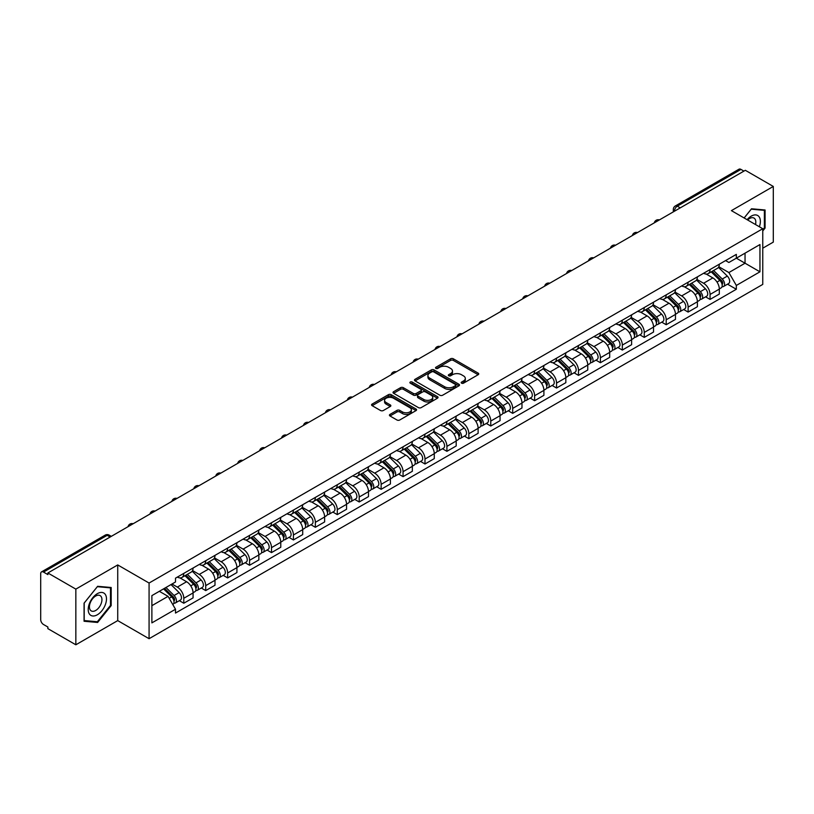 <?xml version="1.0" encoding="UTF-8"?>
<svg xmlns="http://www.w3.org/2000/svg" width="814" height="814" viewBox="0 0 814 814"><rect width="100%" height="100%" fill="white"/><g stroke="black" fill="none" stroke-linecap="round" stroke-linejoin="round"><path stroke-width="1.22" d="M461.579 383.18A1.363 0.783 0 0 0 463.512 383.18L478.164 374.715A1.954 1.129 0 0 0 478.744 373.921A1.954 1.129 0 0 0 478.164 373.127L453.337 358.791A1.954 1.129 0 0 0 450.569 358.791L435.917 367.246A1.363 0.783 0 0 0 435.51 367.806A1.363 0.783 0 0 0 435.917 368.366A1.363 0.783 0 0 0 437.851 368.366L439.743 367.267A6.247 3.602 0 0 1 448.575 367.267L450.641 368.467A6.247 3.602 0 0 1 452.472 371.011A6.247 3.602 0 0 1 450.641 373.565L448.748 374.654A1.363 0.783 0 0 0 448.341 375.213A1.363 0.783 0 0 0 448.748 375.773A1.363 0.783 0 0 0 450.681 375.773L452.574 374.674A6.247 3.602 0 0 1 461.406 374.674L463.471 375.875A6.247 3.602 0 0 1 465.303 378.418A6.247 3.602 0 0 1 463.471 380.972L461.579 382.071A1.363 0.783 0 0 0 461.182 382.621A1.363 0.783 0 0 0 461.579 383.18L461.579 382.071M390.008 414.387A1.954 1.129 0 0 0 389.438 415.181A1.954 1.129 0 0 0 390.008 415.985L396.978 420.004A1.954 1.129 0 0 0 399.735 420.004L416.015 410.602A1.954 1.129 0 0 0 416.585 409.808A1.954 1.129 0 0 0 416.015 409.015L391.178 394.668A1.954 1.129 0 0 0 388.42 394.668L372.14 404.07A1.954 1.129 0 0 0 371.571 404.863A1.954 1.129 0 0 0 372.14 405.667L380.555 410.521A1.954 1.129 0 0 0 383.313 410.521L390.282 406.501A1.954 1.129 0 0 0 390.852 405.708A1.954 1.129 0 0 0 390.282 404.904L386.111 402.503A5.22 3.012 0 0 1 384.574 400.366A5.22 3.012 0 0 1 387.8 397.588A5.22 3.012 0 0 1 393.488 398.239L409.839 407.672A5.22 3.012 0 0 1 411.365 409.808A5.22 3.012 0 0 1 408.15 412.586A5.22 3.012 0 0 1 402.462 411.935L399.735 410.368A1.954 1.129 0 0 0 396.978 410.368L390.008 414.387L390.008 415.985L396.978 411.986L396.978 410.368M149.074 583.038L117.725 564.936L75.844 589.122L47.873 572.975L745.329 170.299L773.3 186.447L731.41 210.633L762.759 228.724L149.074 583.038L149.074 638.705L762.759 284.401L762.759 228.724M439.886 395.228A1.954 1.129 0 0 0 442.643 395.228L458.923 385.826A1.954 1.129 0 0 0 459.493 385.032A1.954 1.129 0 0 0 458.923 384.239L434.086 369.902A1.954 1.129 0 0 0 431.328 369.902L415.048 379.304A1.954 1.129 0 0 0 414.479 380.097A1.954 1.129 0 0 0 415.048 380.891L439.886 395.228M410.836 383.475A1.363 0.783 0 0 1 412.22 383.669L412.22 382.051L437.464 396.622A1.954 1.129 0 0 1 438.034 397.425A1.954 1.129 0 0 1 437.464 398.219L421.184 407.621A1.954 1.129 0 0 1 418.427 407.621L393.589 393.274L393.589 391.687A1.954 1.129 0 0 0 393.02 392.48A1.954 1.129 0 0 0 393.589 393.274M393.589 391.687L400.559 387.668A1.954 1.129 0 0 1 403.317 387.668L413.39 393.477A1.954 1.129 0 0 0 416.147 393.477L420.777 390.812A1.954 1.129 0 0 0 421.347 390.008A1.954 1.129 0 0 0 420.777 389.214L410.287 383.16A1.363 0.783 0 0 1 409.89 382.6A1.363 0.783 0 0 1 410.734 381.878A1.363 0.783 0 0 1 412.22 382.051M75.844 589.122L75.844 644.79L47.873 628.642L47.873 627.024L43.508 624.501A3.978 2.3 -120 0 1 40.7 619.637L40.7 573.707A3.978 2.3 -120 0 1 41.524 571.886L105.199 535.124A3.978 2.3 60 0 1 107.183 535.317L43.508 572.079A3.978 2.3 -120 0 0 41.524 571.886M762.759 248.199L773.3 242.114L773.3 186.447M75.844 644.79L117.725 620.614L149.074 638.705M47.873 572.975L47.873 574.592L43.508 572.079M680.25 207.875L677.299 206.166A3.978 2.3 60 0 0 675.305 205.973L738.98 169.21A3.978 2.3 60 0 1 740.974 169.404L677.299 206.166A3.978 2.3 120 0 0 674.491 211.04L674.491 211.202M743.925 171.113L740.974 169.404M710.052 269.546A9.147 5.281 60 0 1 708.149 273.646L717.429 268.294A9.147 5.281 -120 0 0 719.322 264.194M696.886 279.395L703.581 283.262A9.147 5.281 60 0 1 710.052 294.464L719.322 289.102A9.147 5.281 -120 0 0 712.861 277.91L706.216 274.074M719.322 289.102L719.322 294.058L710.052 299.41L705.596 296.845M708.149 273.646A9.147 5.281 60 0 1 703.652 273.239M710.052 294.464L710.052 299.41M688.125 282.204A9.147 5.281 60 0 1 686.222 286.314L695.502 280.952A9.147 5.281 -120 0 0 697.394 276.852M683.668 309.503L688.125 312.067L697.394 306.715L697.394 301.76A9.147 5.281 -120 0 0 690.933 290.567L684.289 286.732M686.222 286.314A9.147 5.281 60 0 1 681.725 285.897M674.959 292.053L681.654 295.92A9.147 5.281 60 0 1 688.125 307.122L688.125 312.067M666.188 294.861A9.147 5.281 60 0 1 664.295 298.972L673.575 293.61A9.147 5.281 -120 0 0 675.467 289.509M661.741 322.161L666.198 324.725L675.467 319.373L675.467 314.428A9.147 5.281 -120 0 0 669.006 303.225L662.362 299.389M664.295 298.972A9.147 5.281 60 0 1 659.798 298.555M653.032 304.711L659.727 308.577A9.147 5.281 60 0 1 666.198 319.78L666.198 324.725M644.261 307.529A9.147 5.281 60 0 1 642.368 311.63L651.648 306.278A9.147 5.281 -120 0 0 653.54 302.167M639.814 334.819L644.261 337.393L653.54 332.031L653.54 327.086A9.147 5.281 -120 0 0 647.079 315.883L640.435 312.047M642.368 311.63A9.147 5.281 60 0 1 637.871 311.213M631.104 317.368L637.8 321.235A9.147 5.281 60 0 1 644.261 332.438L644.261 337.393M622.334 320.187A9.147 5.281 60 0 1 620.441 324.287L629.721 318.935A9.147 5.281 -120 0 0 631.613 314.825M617.887 347.476L622.334 350.051L631.613 344.688L631.613 339.743A9.147 5.281 -120 0 0 625.152 328.541L618.508 324.715M620.441 324.287A9.147 5.281 60 0 1 615.944 323.88M609.177 330.036L615.872 333.903A9.147 5.281 60 0 1 622.334 345.095L622.334 350.051M600.406 332.845A9.147 5.281 60 0 1 598.514 336.945L607.793 331.593A9.147 5.281 -120 0 0 609.686 327.493M595.96 360.144L600.406 362.708L609.686 357.356L609.686 352.401A9.147 5.281 -120 0 0 603.225 341.198L596.581 337.372M598.514 336.945A9.147 5.281 60 0 1 594.016 336.538M587.24 342.694L593.945 346.561A9.147 5.281 60 0 1 600.406 357.763L600.406 362.708M578.479 345.502A9.147 5.281 60 0 1 576.587 349.613L585.866 344.251A9.147 5.281 -120 0 0 587.759 340.15M574.033 372.802L578.479 375.366L587.759 370.014L587.759 365.059A9.147 5.281 -120 0 0 581.298 353.866L574.653 350.03M576.587 349.613A9.147 5.281 60 0 1 572.089 349.196M565.313 355.352L572.018 359.218A9.147 5.281 60 0 1 578.479 370.421L578.479 375.366M556.552 358.16A9.147 5.281 60 0 1 554.66 362.271L563.939 356.908A9.147 5.281 -120 0 0 565.832 352.808M552.106 385.46L556.552 388.024L565.832 382.672L565.832 377.727A9.147 5.281 -120 0 0 559.371 366.524L552.726 362.688M554.66 362.271A9.147 5.281 60 0 1 550.162 361.854M543.386 368.009L550.091 371.876A9.147 5.281 60 0 1 556.552 383.079L556.552 388.024M534.625 370.828A9.147 5.281 60 0 1 532.732 374.928L542.012 369.576A9.147 5.281 -120 0 0 543.905 365.466M530.179 398.117L534.625 400.692L543.905 395.329L543.905 390.384A9.147 5.281 -120 0 0 537.444 379.182L530.799 375.346M532.732 374.928A9.147 5.281 60 0 1 528.235 374.511M521.459 380.667L528.164 384.534A9.147 5.281 60 0 1 534.625 395.736L534.625 400.692M512.698 383.486A9.147 5.281 60 0 1 510.805 387.586L520.085 382.234A9.147 5.281 -120 0 0 521.978 378.123M508.251 410.775L512.698 413.349L521.978 407.987L521.978 403.042A9.147 5.281 -120 0 0 515.516 391.839L508.872 388.003M510.805 387.586A9.147 5.281 60 0 1 506.308 387.179M499.531 393.325L506.237 397.201A9.147 5.281 60 0 1 512.698 408.394L512.698 413.349M490.771 396.143A9.147 5.281 60 0 1 488.878 400.244L498.158 394.892A9.147 5.281 -120 0 0 500.05 390.791M486.324 423.443L490.771 426.007L500.05 420.655L500.05 415.7A9.147 5.281 -120 0 0 493.589 404.497L486.945 400.671M488.878 400.244A9.147 5.281 60 0 1 484.381 399.837M477.604 405.993L484.31 409.859A9.147 5.281 60 0 1 490.771 421.052L490.771 426.007M468.844 408.801A9.147 5.281 60 0 1 466.951 412.912L476.231 407.549A9.147 5.281 -120 0 0 478.123 403.449M464.397 436.101L468.844 438.665L478.123 433.313L478.123 428.357A9.147 5.281 -120 0 0 471.662 417.165L465.018 413.329M466.951 412.912A9.147 5.281 60 0 1 462.454 412.495M455.677 418.65L462.383 422.517A9.147 5.281 60 0 1 468.844 433.72L468.844 438.665M446.917 421.459A9.147 5.281 60 0 1 445.024 425.569L454.304 420.207A9.147 5.281 -120 0 0 456.196 416.107M442.47 448.758L446.917 451.322L456.196 445.97L456.196 441.015A9.147 5.281 -120 0 0 449.735 429.823L443.091 425.987M445.024 425.569A9.147 5.281 60 0 1 440.527 425.152M433.75 431.308L440.455 435.175A9.147 5.281 60 0 1 446.917 446.377L446.917 451.322M424.989 434.127A9.147 5.281 60 0 1 423.097 438.227L432.376 432.875A9.147 5.281 -120 0 0 434.269 428.764M420.543 461.416L424.989 463.99L434.269 458.628L434.269 453.683A9.147 5.281 -120 0 0 427.808 442.48L421.164 438.644M423.097 438.227A9.147 5.281 60 0 1 418.599 437.81M411.823 443.966L418.528 447.832A9.147 5.281 60 0 1 424.989 459.035L424.989 463.99M403.062 446.784A9.147 5.281 60 0 1 401.17 450.885L410.449 445.533A9.147 5.281 -120 0 0 412.342 441.422M398.616 474.074L403.062 476.648L412.342 471.286L412.342 466.341A9.147 5.281 -120 0 0 405.871 455.138L399.236 451.302M401.17 450.885A9.147 5.281 60 0 1 396.672 450.478M389.896 456.623L396.601 460.5A9.147 5.281 60 0 1 403.062 471.693L403.062 476.648M381.135 459.442A9.147 5.281 60 0 1 379.243 463.542L388.522 458.19A9.147 5.281 -120 0 0 390.415 454.09M376.689 486.741L381.135 489.306L390.415 483.954L390.415 478.998A9.147 5.281 -120 0 0 383.943 467.796L377.309 463.97M379.243 463.542A9.147 5.281 60 0 1 374.745 463.135M367.969 469.291L374.674 473.158A9.147 5.281 60 0 1 381.135 484.35L381.135 489.306M359.208 472.1A9.147 5.281 60 0 1 357.315 476.21L366.595 470.848A9.147 5.281 -120 0 0 368.488 466.748M354.762 499.399L359.208 501.963L368.488 496.611L368.488 491.656A9.147 5.281 -120 0 0 362.016 480.464L355.382 476.628M357.315 476.21A9.147 5.281 60 0 1 352.818 475.793M346.042 481.949L352.747 485.816A9.147 5.281 60 0 1 359.208 497.018L359.208 501.963M337.281 484.757A9.147 5.281 60 0 1 335.388 488.868L344.668 483.506A9.147 5.281 -120 0 0 346.561 479.405M332.834 512.057L337.281 514.621L346.561 509.269L346.561 504.314A9.147 5.281 -120 0 0 340.089 493.121L333.455 489.285M335.388 488.868A9.147 5.281 60 0 1 330.891 488.451M324.114 494.607L330.82 498.473A9.147 5.281 60 0 1 337.281 509.676L337.281 514.621M315.354 497.425A9.147 5.281 60 0 1 313.461 501.526L322.741 496.174A9.147 5.281 -120 0 0 324.633 492.063M310.907 524.715L315.354 527.289L324.633 521.927L324.633 516.982A9.147 5.281 -120 0 0 318.162 505.779L311.528 501.943M313.461 501.526A9.147 5.281 60 0 1 308.964 501.109M302.187 507.264L308.893 511.131A9.147 5.281 60 0 1 315.354 522.334L315.354 527.289M293.427 510.083A9.147 5.281 60 0 1 291.534 514.183L300.814 508.831A9.147 5.281 -120 0 0 302.706 504.721M288.98 537.372L293.427 539.947L302.706 534.584L302.706 529.639A9.147 5.281 -120 0 0 296.235 518.437L289.601 514.601M291.534 514.183A9.147 5.281 60 0 1 287.037 513.776M280.26 519.922L286.966 523.799A9.147 5.281 60 0 1 293.427 534.991L293.427 539.947M271.5 522.741A9.147 5.281 60 0 1 269.607 526.841L278.887 521.489A9.147 5.281 -120 0 0 280.779 517.389M267.053 550.04L271.5 552.604L280.779 547.252L280.779 542.297A9.147 5.281 -120 0 0 274.308 531.094L267.674 527.269M269.607 526.841A9.147 5.281 60 0 1 265.11 526.434M258.333 532.59L265.038 536.457A9.147 5.281 60 0 1 271.5 547.649L271.5 552.604M249.572 535.398A9.147 5.281 60 0 1 247.68 539.499L256.959 534.147A9.147 5.281 -120 0 0 258.852 530.046M245.126 562.698L249.572 565.262L258.852 559.91L258.852 554.955A9.147 5.281 -120 0 0 252.381 543.762L245.747 539.926M247.68 539.499A9.147 5.281 60 0 1 243.172 539.092M236.406 545.248L243.111 549.114A9.147 5.281 60 0 1 249.572 560.317L249.572 565.262M227.645 548.056A9.147 5.281 60 0 1 225.753 552.167L235.032 546.804A9.147 5.281 -120 0 0 236.925 542.704M223.199 575.356L227.645 577.92L236.925 572.568L236.925 567.612A9.147 5.281 -120 0 0 230.454 556.42L223.819 552.584M225.753 552.167A9.147 5.281 60 0 1 221.245 551.75M214.479 557.905L221.184 561.772A9.147 5.281 60 0 1 227.645 572.975L227.645 577.92M205.718 560.714A9.147 5.281 60 0 1 203.826 564.824L213.105 559.462A9.147 5.281 -120 0 0 214.998 555.362M201.272 588.013L205.718 590.588L214.998 585.225L214.998 580.28A9.147 5.281 -120 0 0 208.526 569.078L201.892 565.242M203.826 564.824A9.147 5.281 60 0 1 199.318 564.407M192.552 570.563L199.257 574.43A9.147 5.281 60 0 1 205.718 585.632L205.718 590.588M183.791 573.382A9.147 5.281 60 0 1 181.898 577.482L191.178 572.13A9.147 5.281 -120 0 0 193.071 568.019M179.345 600.671L183.791 603.245L193.071 597.883L193.071 592.938A9.147 5.281 -120 0 0 186.599 581.735L179.965 577.899M181.898 577.482A9.147 5.281 60 0 1 177.391 577.075M171.988 584.004L177.32 587.098A9.147 5.281 60 0 1 183.791 598.29L183.791 603.245M725.579 260.582L728.886 262.484L759.95 244.556L745.044 253.154L745.044 263.217L728.886 272.548L718.813 266.738M151.882 605.677L168.05 596.347L175.498 609.248L151.882 622.883L151.882 595.614L175.498 581.979L175.498 578.164L736.334 254.375L736.334 258.18L759.95 271.815L736.334 285.449L728.886 272.548M759.95 244.556L759.95 271.815M175.498 609.248L175.498 613.064L736.334 289.265L736.334 285.449M762.759 230.962L765.079 228.073L765.079 209.992L751.515 208.771L744.128 217.969M117.725 564.936L117.725 620.614M84.066 621.255L97.629 622.466L111.192 605.585L111.192 587.505L97.629 586.294L84.066 603.164L84.066 621.255M168.05 596.347L159.33 591.31M727.523 284.188L736.334 289.265M764.377 227.666L765.079 228.073M96.194 621.631L97.629 622.466M110.49 605.189L111.192 605.585M462.118 383.374L463.471 382.59A6.247 3.602 0 0 0 465.303 380.046L465.303 378.418M452.472 371.011L452.472 372.639A6.247 3.602 0 0 1 450.641 375.183L449.287 375.966M478.144 374.735L453.337 360.409A1.954 1.129 0 0 0 450.569 360.409L436.457 368.559M458.893 385.846L434.086 371.52A1.954 1.129 0 0 0 431.328 371.52L415.069 380.911M455.474 385.592A1.363 0.783 0 0 0 455.871 385.032A1.363 0.783 0 0 0 455.474 384.473L433.669 371.886A1.363 0.783 0 0 0 431.746 371.886L429.741 373.046A6.247 3.602 0 0 0 427.91 375.59A6.247 3.602 0 0 0 429.741 378.144L444.637 386.742A6.247 3.602 0 0 0 453.469 386.742L455.474 385.592L455.474 387.21A1.363 0.783 0 0 0 455.871 386.66L455.871 385.032M427.91 375.59L427.91 377.218A6.247 3.602 0 0 0 429.741 379.772L429.741 378.144M455.474 387.21L453.469 388.37A6.247 3.602 0 0 1 444.637 388.37L429.741 379.772M393.62 393.294L400.559 389.285L400.559 387.668M421.347 390.008L421.347 391.636A1.954 1.129 0 0 1 420.777 392.429L416.147 395.105A1.954 1.129 0 0 1 413.39 395.105L403.317 389.285A1.954 1.129 0 0 0 400.559 389.285M412.22 383.669L437.444 398.229M423.84 399.511A5.22 3.012 0 0 0 429.527 400.162A5.22 3.012 0 0 0 432.753 397.385A5.22 3.012 0 0 0 431.227 395.248L425.468 391.921A1.954 1.129 0 0 0 422.7 391.921L418.081 394.597A1.954 1.129 0 0 0 417.511 395.39A1.954 1.129 0 0 0 418.081 396.184L423.84 399.511L423.84 401.139A5.22 3.012 0 0 0 429.527 401.79A5.22 3.012 0 0 0 432.753 399.002L432.753 397.385M417.511 395.39L417.511 397.008A1.954 1.129 0 0 0 418.081 397.812L418.081 396.184M423.84 401.139L418.081 397.812M411.365 409.808L411.365 411.426A5.22 3.012 0 0 1 408.15 414.214A5.22 3.012 0 0 1 402.462 413.563L399.735 411.986A1.954 1.129 0 0 0 396.978 411.986M384.574 400.366L384.574 401.994A5.22 3.012 0 0 0 386.111 404.12L386.111 402.503M390.282 404.904L390.282 406.501L386.111 404.12M416.015 409.015L416.015 410.602L391.178 396.296A1.954 1.129 0 0 0 388.42 396.296L372.161 405.677L372.14 404.07M711.233 271.876L719.871 280.403A4.965 2.869 60 0 1 721.173 287.851L719.322 288.919M712.952 273.575L716.615 275.692M712.189 271.327L721.642 280.657A2.381 1.374 60 0 1 722.272 284.228A2.381 1.374 60 0 1 722.059 284.32M713.613 270.492L722.252 279.019A4.965 2.869 60 0 1 723.565 286.467A4.965 2.869 60 0 1 722.069 286.63M718.447 267.348L727.319 276.099A4.965 2.869 60 0 1 728.632 283.547L723.565 286.467M689.305 284.534L697.934 293.06A4.965 2.869 60 0 1 699.246 300.508L697.394 301.577M691.025 286.233L694.688 288.349M690.262 283.984L699.714 293.315A2.381 1.374 60 0 1 700.345 296.886A2.381 1.374 60 0 1 700.132 296.978M691.686 283.16L700.325 291.677A4.965 2.869 60 0 1 701.637 299.125A4.965 2.869 60 0 1 700.142 299.287M696.519 280.016L705.392 288.756A4.965 2.869 60 0 1 706.694 296.204L701.637 299.125M667.368 297.191L676.007 305.718A4.965 2.869 60 0 1 677.319 313.166L675.467 314.235M669.098 298.891L672.761 301.007M668.335 296.642L677.787 305.972A2.381 1.374 60 0 1 678.418 309.554A2.381 1.374 60 0 1 678.204 309.635M669.759 295.818L678.398 304.334A4.965 2.869 60 0 1 679.71 311.793A4.965 2.869 60 0 1 678.215 311.945M674.592 292.674L683.465 301.414A4.965 2.869 60 0 1 684.767 308.862L679.71 311.793M759.381 226.77A12.922 7.458 120 0 0 759.147 216.86A12.922 7.458 120 0 0 747.089 219.678M755.514 224.542A8.842 5.108 120 0 0 754.985 218.997A8.842 5.108 120 0 0 753.988 218.081A8.842 5.108 120 0 0 747.628 219.994M744.149 217.979L751.23 209.178L764.377 210.348L764.377 227.869L762.759 229.884M763.501 209.849L764.377 210.348M105.26 594.373A12.922 7.458 120 0 0 92.776 597.72A12.922 7.458 120 0 0 89.438 614.061A12.922 7.458 120 0 0 101.913 610.714A12.922 7.458 120 0 0 105.26 594.373M101.099 596.52A8.842 5.108 120 0 0 100.102 595.594A8.842 5.108 120 0 0 91.87 599.725A8.842 5.108 120 0 0 90.262 609.991A8.842 5.108 120 0 0 91.26 610.917A8.842 5.108 120 0 0 99.491 606.786A8.842 5.108 120 0 0 101.099 596.52M97.344 621.743L84.208 620.563L84.208 603.042L97.344 586.691L110.49 587.871L110.49 605.392L97.344 621.743M109.615 587.362L110.49 587.871M645.441 309.859L654.08 318.376A4.965 2.869 60 0 1 655.392 325.824L653.54 326.902M647.171 311.559L650.834 313.665M646.408 309.3L655.86 318.63A2.381 1.374 60 0 1 656.491 322.212A2.381 1.374 60 0 1 656.277 322.293M647.832 308.475L656.471 317.002A4.965 2.869 60 0 1 657.783 324.45A4.965 2.869 60 0 1 656.288 324.613M652.665 305.331L661.538 314.072A4.965 2.869 60 0 1 662.84 321.53L657.783 324.45M623.514 322.517L632.152 331.033A4.965 2.869 60 0 1 633.465 338.492L631.613 339.56M625.244 324.216L628.907 326.333M624.48 321.957L633.933 331.298A2.381 1.374 60 0 1 634.564 334.869A2.381 1.374 60 0 1 634.35 334.961M625.905 321.133L634.544 329.66A4.965 2.869 60 0 1 635.856 337.108A4.965 2.869 60 0 1 634.36 337.271M630.738 317.989L639.611 326.74A4.965 2.869 60 0 1 640.913 334.188L635.856 337.108M601.587 335.175L610.225 343.701A4.965 2.869 60 0 1 611.538 351.149L609.686 352.218M603.316 336.874L606.979 338.99M602.553 334.625L612.006 343.956A2.381 1.374 60 0 1 612.637 347.527A2.381 1.374 60 0 1 612.423 347.619M603.978 333.791L612.616 342.318A4.965 2.869 60 0 1 613.929 349.766A4.965 2.869 60 0 1 612.433 349.928M608.811 330.647L617.684 339.397A4.965 2.869 60 0 1 618.986 346.845L613.929 349.766M579.66 347.832L588.298 356.359A4.965 2.869 60 0 1 589.611 363.807L587.759 364.876M581.389 349.532L585.052 351.648M580.626 347.283L590.079 356.613A2.381 1.374 60 0 1 590.71 360.185A2.381 1.374 60 0 1 590.496 360.276M582.051 346.459L590.689 354.975A4.965 2.869 60 0 1 592.002 362.423A4.965 2.869 60 0 1 590.506 362.586M586.884 343.315L595.756 352.055A4.965 2.869 60 0 1 597.059 359.503L592.002 362.423M557.732 360.49L566.371 369.017A4.965 2.869 60 0 1 567.684 376.465L565.832 377.533M559.462 362.189L563.125 364.306M558.699 359.941L568.152 369.271A2.381 1.374 60 0 1 568.783 372.853A2.381 1.374 60 0 1 568.569 372.934M560.124 359.116L568.762 367.633A4.965 2.869 60 0 1 570.075 375.091A4.965 2.869 60 0 1 568.579 375.244M564.957 355.972L573.819 364.713A4.965 2.869 60 0 1 575.132 372.161L570.075 375.091M535.805 373.158L544.444 381.674A4.965 2.869 60 0 1 545.756 389.123L543.905 390.201M537.535 374.857L541.198 376.963M536.772 372.598L546.225 381.929A2.381 1.374 60 0 1 546.855 385.51A2.381 1.374 60 0 1 546.642 385.592M538.196 371.774L546.835 380.301A4.965 2.869 60 0 1 548.148 387.749A4.965 2.869 60 0 1 546.642 387.902M543.03 368.63L551.892 377.37A4.965 2.869 60 0 1 553.205 384.829L548.148 387.749M513.878 385.816L522.517 394.332A4.965 2.869 60 0 1 523.829 401.79L521.978 402.859M515.608 387.515L519.271 389.631M514.835 385.256L524.297 394.597A2.381 1.374 60 0 1 524.928 398.168A2.381 1.374 60 0 1 524.715 398.26M516.269 384.432L524.908 392.959A4.965 2.869 60 0 1 526.22 400.407A4.965 2.869 60 0 1 524.715 400.569M521.102 381.288L529.965 390.038A4.965 2.869 60 0 1 531.277 397.486L526.22 400.407M491.951 398.473L500.59 406.99A4.965 2.869 60 0 1 501.902 414.448L500.05 415.516M493.681 400.173L497.334 402.289M492.908 397.924L502.37 407.254A2.381 1.374 60 0 1 503.001 410.826A2.381 1.374 60 0 1 502.787 410.917M494.342 397.09L502.981 405.616A4.965 2.869 60 0 1 504.293 413.064A4.965 2.869 60 0 1 502.787 413.227M499.175 393.945L508.038 402.696A4.965 2.869 60 0 1 509.35 410.144L504.293 413.064M470.024 411.131L478.663 419.658A4.965 2.869 60 0 1 479.975 427.106L478.123 428.174M471.754 412.83L475.407 414.947M470.98 410.582L480.443 419.912A2.381 1.374 60 0 1 481.074 423.483A2.381 1.374 60 0 1 480.86 423.575M472.415 409.757L481.054 418.274A4.965 2.869 60 0 1 482.366 425.722A4.965 2.869 60 0 1 480.86 425.885M477.248 406.613L486.111 415.354A4.965 2.869 60 0 1 487.423 422.802L482.366 425.722M448.097 423.789L456.735 432.315A4.965 2.869 60 0 1 458.048 439.764L456.196 440.832M449.827 425.488L453.479 427.604M449.053 423.239L458.516 432.57A2.381 1.374 60 0 1 459.147 436.151A2.381 1.374 60 0 1 458.933 436.233M450.488 422.415L459.127 430.932A4.965 2.869 60 0 1 460.439 438.39A4.965 2.869 60 0 1 458.933 438.543M455.321 419.271L464.184 428.011A4.965 2.869 60 0 1 465.496 435.459L460.439 438.39M426.17 436.457L434.808 444.973A4.965 2.869 60 0 1 436.121 452.421L434.269 453.5M427.899 438.156L431.552 440.262M427.126 435.897L436.589 445.227A2.381 1.374 60 0 1 437.22 448.809A2.381 1.374 60 0 1 436.996 448.89M428.561 435.073L437.199 443.589A4.965 2.869 60 0 1 438.512 451.048A4.965 2.869 60 0 1 437.006 451.2M433.394 431.929L442.256 440.669A4.965 2.869 60 0 1 443.569 448.127L438.512 451.048M404.243 449.114L412.881 457.631A4.965 2.869 60 0 1 414.194 465.089L412.342 466.157M405.962 450.814L409.625 452.93M405.199 448.555L414.662 457.895A2.381 1.374 60 0 1 415.293 461.467A2.381 1.374 60 0 1 415.069 461.548M406.634 447.731L415.272 456.257A4.965 2.869 60 0 1 416.585 463.705A4.965 2.869 60 0 1 415.079 463.868M411.467 444.586L420.329 453.337A4.965 2.869 60 0 1 421.642 460.785L416.585 463.705M382.315 461.772L390.954 470.288A4.965 2.869 60 0 1 392.267 477.747L390.415 478.815M384.035 463.471L387.698 465.588M383.272 461.223L392.735 470.553A2.381 1.374 60 0 1 393.366 474.124A2.381 1.374 60 0 1 393.142 474.216M384.707 460.388L393.345 468.915A4.965 2.869 60 0 1 394.658 476.363A4.965 2.869 60 0 1 393.152 476.526M389.54 457.244L398.402 465.995A4.965 2.869 60 0 1 399.715 473.443L394.658 476.363M360.388 474.43L369.027 482.956A4.965 2.869 60 0 1 370.339 490.404L368.488 491.473M362.108 476.129L365.771 478.245M361.345 473.88L370.808 483.211A2.381 1.374 60 0 1 371.438 486.782A2.381 1.374 60 0 1 371.215 486.874M362.779 473.056L371.418 481.573A4.965 2.869 60 0 1 372.731 489.021A4.965 2.869 60 0 1 371.225 489.183M367.613 469.902L376.475 478.652A4.965 2.869 60 0 1 377.788 486.1L372.731 489.021M338.461 487.087L347.1 495.614A4.965 2.869 60 0 1 348.412 503.062L346.561 504.131M340.181 488.787L343.844 490.903M339.418 486.538L348.88 495.868A2.381 1.374 60 0 1 349.511 499.45A2.381 1.374 60 0 1 349.287 499.531M340.852 485.714L349.491 494.23A4.965 2.869 60 0 1 350.803 501.689A4.965 2.869 60 0 1 349.298 501.841M345.685 482.57L354.548 491.31A4.965 2.869 60 0 1 355.86 498.758L350.803 501.689M316.534 499.755L325.173 508.272A4.965 2.869 60 0 1 326.485 515.72L324.633 516.798M318.254 501.455L321.917 503.561M317.491 499.196L326.953 508.526A2.381 1.374 60 0 1 327.584 512.108A2.381 1.374 60 0 1 327.36 512.189M318.925 498.372L327.564 506.888A4.965 2.869 60 0 1 328.876 514.346A4.965 2.869 60 0 1 327.37 514.499M323.758 495.227L332.621 503.968A4.965 2.869 60 0 1 333.933 511.426L328.876 514.346M294.607 512.413L303.246 520.929A4.965 2.869 60 0 1 304.558 528.378L302.706 529.456M296.327 514.112L299.99 516.229M295.563 511.853L305.026 521.184A2.381 1.374 60 0 1 305.657 524.765A2.381 1.374 60 0 1 305.433 524.847M296.998 511.029L305.637 519.556A4.965 2.869 60 0 1 306.949 527.004A4.965 2.869 60 0 1 305.443 527.167M301.831 507.885L310.694 516.636A4.965 2.869 60 0 1 312.006 524.084L306.949 527.004M272.68 525.071L281.318 533.587A4.965 2.869 60 0 1 282.631 541.045L280.779 542.114M274.399 526.77L278.062 528.886M273.636 524.521L283.099 533.852A2.381 1.374 60 0 1 283.73 537.423A2.381 1.374 60 0 1 283.506 537.515M275.071 523.687L283.71 532.214A4.965 2.869 60 0 1 285.022 539.662A4.965 2.869 60 0 1 283.516 539.824M279.904 520.543L288.767 529.293A4.965 2.869 60 0 1 290.079 536.741L285.022 539.662M250.753 537.728L259.391 546.255A4.965 2.869 60 0 1 260.704 553.703L258.852 554.772M252.472 539.428L256.135 541.544M251.709 537.179L261.172 546.509A2.381 1.374 60 0 1 261.803 550.081A2.381 1.374 60 0 1 261.579 550.172M253.144 536.345L261.782 544.871A4.965 2.869 60 0 1 263.095 552.319A4.965 2.869 60 0 1 261.589 552.482M257.977 533.201L266.839 541.951A4.965 2.869 60 0 1 268.152 549.399L263.095 552.319M228.826 550.386L237.464 558.913A4.965 2.869 60 0 1 238.777 566.361L236.925 567.429M230.545 552.085L234.208 554.202M229.782 549.837L239.245 559.167A2.381 1.374 60 0 1 239.876 562.749A2.381 1.374 60 0 1 239.652 562.83M231.217 549.012L239.855 557.529A4.965 2.869 60 0 1 241.168 564.977A4.965 2.869 60 0 1 239.662 565.14M236.05 545.868L244.912 554.609A4.965 2.869 60 0 1 246.225 562.057L241.168 564.977M206.898 563.044L215.537 571.57A4.965 2.869 60 0 1 216.85 579.019L214.998 580.087M208.618 564.753L212.281 566.859M207.855 562.494L217.318 571.825A2.381 1.374 60 0 1 217.948 575.406A2.381 1.374 60 0 1 217.725 575.488M209.29 561.67L217.928 570.187A4.965 2.869 60 0 1 219.241 577.645A4.965 2.869 60 0 1 217.735 577.798M214.123 558.526L222.985 567.266A4.965 2.869 60 0 1 224.298 574.725L219.241 577.645M184.971 575.712L193.61 584.228A4.965 2.869 60 0 1 194.922 591.676L193.06 592.755M186.691 577.411L190.354 579.517M185.928 575.152L195.391 584.483A2.381 1.374 60 0 1 196.021 588.064A2.381 1.374 60 0 1 195.798 588.146M187.362 574.328L196.001 582.855A4.965 2.869 60 0 1 197.314 590.303A4.965 2.869 60 0 1 195.808 590.465M192.196 571.184L201.058 579.924A4.965 2.869 60 0 1 202.371 587.382L197.314 590.303M163.553 588.878L171.683 596.886A4.965 2.869 60 0 1 172.995 604.344L172.751 604.487M164.764 590.069L168.427 592.185M164.509 588.319L173.463 597.15A2.381 1.374 60 0 1 174.094 600.722A2.381 1.374 60 0 1 173.87 600.813M165.944 587.494L174.074 595.512A4.965 2.869 60 0 1 175.386 602.96A4.965 2.869 60 0 1 173.881 603.123M171.001 584.574L179.131 592.592A4.965 2.869 60 0 1 180.443 600.04L175.386 602.96M674.623 211.121L674.491 211.04A3.978 2.3 0 0 1 673.32 209.412L673.32 211.874M205.718 585.632L214.998 580.28M227.645 572.975L236.925 567.612M249.572 560.317L258.852 554.955M271.5 547.649L280.779 542.297M293.427 534.991L302.706 529.639M315.354 522.334L324.633 516.982M337.281 509.676L346.561 504.314M359.208 497.018L368.488 491.656M381.135 484.35L390.415 478.998M403.062 471.693L412.342 466.341M424.989 459.035L434.269 453.683M446.917 446.377L456.196 441.015M468.844 433.72L478.123 428.357M490.771 421.052L500.05 415.7M512.698 408.394L521.978 403.042M534.625 395.736L543.905 390.384M556.552 383.079L565.832 377.727M578.479 370.421L587.759 365.059M600.406 357.763L609.686 352.401M622.334 345.095L631.613 339.743M644.261 332.438L653.54 327.086M666.198 319.78L675.467 314.428M688.125 307.122L697.394 301.76M183.791 598.29L193.071 592.938M177.32 587.098L186.599 581.735M199.257 574.43L208.526 569.078M221.184 561.772L230.454 556.42M243.111 549.114L252.381 543.762M265.038 536.457L274.308 531.094M286.966 523.799L296.235 518.437M308.893 511.131L318.162 505.779M330.82 498.473L340.089 493.121M352.747 485.816L362.016 480.464M374.674 473.158L383.943 467.796M396.601 460.5L405.871 455.138M418.528 447.832L427.808 442.48M440.455 435.175L449.735 429.823M462.383 422.517L471.662 417.165M484.31 409.859L493.589 404.497M506.237 397.201L515.516 391.839M528.164 384.534L537.444 379.182M550.091 371.876L559.371 366.524M572.018 359.218L581.298 353.866M593.945 346.561L603.225 341.198M615.872 333.903L625.152 328.541M637.8 321.235L647.079 315.883M659.727 308.577L669.006 303.225M681.654 295.92L690.933 290.567M703.581 283.262L712.861 277.91M659.055 220.106A3.978 2.3 120 0 0 657.305 221.123M637.128 232.763A3.978 2.3 120 0 0 635.378 233.781M615.201 245.421A3.978 2.3 120 0 0 613.451 246.439M593.274 258.079A3.978 2.3 120 0 0 591.524 259.096M571.347 270.747A3.978 2.3 120 0 0 569.596 271.754M549.419 283.404A3.978 2.3 120 0 0 547.669 284.412M527.492 296.062A3.978 2.3 120 0 0 525.742 297.079M505.565 308.72A3.978 2.3 120 0 0 503.815 309.737M483.638 321.377A3.978 2.3 120 0 0 481.888 322.395M461.711 334.045A3.978 2.3 120 0 0 459.961 335.053M439.784 346.703A3.978 2.3 120 0 0 438.034 347.71M417.857 359.361A3.978 2.3 120 0 0 416.107 360.378M395.93 372.018A3.978 2.3 120 0 0 394.18 373.036M374.002 384.676A3.978 2.3 120 0 0 372.242 385.694M352.075 397.344A3.978 2.3 120 0 0 350.315 398.351M330.148 410.002A3.978 2.3 120 0 0 328.388 411.009M308.221 422.659A3.978 2.3 120 0 0 306.461 423.677M286.294 435.317A3.978 2.3 120 0 0 284.534 436.335M264.367 447.975A3.978 2.3 120 0 0 262.607 448.992M242.44 460.643A3.978 2.3 120 0 0 240.679 461.65M220.513 473.3A3.978 2.3 120 0 0 218.752 474.308M198.585 485.958A3.978 2.3 120 0 0 196.825 486.976M176.658 498.616A3.978 2.3 120 0 0 174.898 499.633M154.731 511.273A3.978 2.3 120 0 0 152.971 512.291M132.804 523.941A3.978 2.3 120 0 0 131.044 524.949M110.134 537.026L107.183 535.317A3.978 2.3 120 0 1 109.178 535.124A3.978 3.978 0 0 0 105.199 535.124M463.471 382.59L463.471 380.972M448.748 375.773L448.748 374.654M450.641 375.183L450.641 373.565M435.917 368.366L435.917 367.246M450.569 360.409L450.569 358.791M453.337 360.409L453.337 358.791M478.164 374.715L478.164 373.127M415.048 380.891L415.048 379.304M431.328 371.52L431.328 369.902M434.086 371.52L434.086 369.902M458.923 385.826L458.923 384.239M444.637 388.37L444.637 386.742M453.469 388.37L453.469 386.742M403.317 389.285L403.317 387.668M413.39 395.105L413.39 393.477M416.147 395.105L416.147 393.477M420.777 392.429L420.777 390.812M437.464 398.219L437.464 396.622M399.735 411.986L399.735 410.368M402.462 413.563L402.462 411.935M388.42 396.296L388.42 394.668M391.178 396.296L391.178 394.668M719.871 280.403L717.012 282.051M722.771 283.14L721.876 283.659M727.319 276.099L722.252 279.019M697.934 293.06L695.085 294.709M700.844 295.797L699.948 296.316M705.392 288.756L700.325 291.677M676.007 305.718L673.158 307.366M678.917 308.455L678.021 308.974M683.465 301.414L678.398 304.334M654.08 318.376L651.231 320.024M656.99 321.123L656.094 321.632M661.538 314.072L656.471 317.002M632.152 331.033L629.303 332.682M635.062 333.781L634.167 334.3M639.611 326.74L634.544 329.66M610.225 343.701L607.376 345.339M613.135 346.438L612.24 346.957M617.684 339.397L612.616 342.318M588.298 356.359L585.449 358.007M591.208 359.096L590.313 359.615M595.756 352.055L590.689 354.975M566.371 369.017L563.522 370.665M569.281 371.754L568.386 372.273M573.819 364.713L568.762 367.633M544.444 381.674L541.595 383.323M547.354 384.422L546.459 384.93M551.892 377.37L546.835 380.301M522.517 394.332L519.668 395.98M525.427 397.079L524.531 397.598M529.965 390.038L524.908 392.959M500.59 406.99L497.741 408.638M503.49 409.737L502.594 410.256M508.038 402.696L502.981 405.616M478.663 419.658L475.814 421.306M481.562 422.395L480.667 422.914M486.111 415.354L481.054 418.274M456.735 432.315L453.886 433.964M459.635 435.052L458.74 435.571M464.184 428.011L459.127 430.932M434.808 444.973L431.959 446.621M437.708 447.71L436.813 448.229M442.256 440.669L437.199 443.589M412.881 457.631L410.032 459.279M415.781 460.378L414.886 460.887M420.329 453.337L415.272 456.257M390.954 470.288L388.105 471.937M393.854 473.036L392.959 473.555M398.402 465.995L393.345 468.915M369.027 482.956L366.178 484.605M371.927 485.693L371.031 486.212M376.475 478.652L371.418 481.573M347.1 495.614L344.251 497.262M350 498.351L349.104 498.87M354.548 491.31L349.491 494.23M325.173 508.272L322.324 509.92M328.073 511.009L327.177 511.528M332.621 503.968L327.564 506.888M303.246 520.929L300.386 522.578M306.145 523.677L305.25 524.185M310.694 516.636L305.637 519.556M281.318 533.587L278.459 535.236M284.218 536.334L283.323 536.853M288.767 529.293L283.71 532.214M259.391 546.255L256.532 547.903M262.291 548.992L261.396 549.511M266.839 541.951L261.782 544.871M237.464 558.913L234.605 560.561M240.364 561.65L239.469 562.169M244.912 554.609L239.855 557.529M215.537 571.57L212.678 573.219M218.437 574.308L217.542 574.826M222.985 567.266L217.928 570.187M193.61 584.228L190.751 585.876M196.51 586.975L195.614 587.484M201.058 579.924L196.001 582.855M171.683 596.886L169.19 598.331M174.583 599.633L173.687 600.152M179.131 592.592L174.074 595.512M659.401 219.912A3.978 3.978 0 0 0 654.293 222.853M637.474 232.57A3.978 3.978 0 0 0 632.366 235.511M615.537 245.228A3.978 3.978 0 0 0 610.439 248.178M593.61 257.885A3.978 3.978 0 0 0 588.512 260.836M571.682 270.553A3.978 3.978 0 0 0 566.585 273.494M549.755 283.211A3.978 3.978 0 0 0 544.658 286.152M527.828 295.869A3.978 3.978 0 0 0 522.73 298.809M505.901 308.526A3.978 3.978 0 0 0 500.803 311.477M483.974 321.184A3.978 3.978 0 0 0 478.876 324.135M462.047 333.852A3.978 3.978 0 0 0 456.949 336.793M440.12 346.51A3.978 3.978 0 0 0 435.022 349.45M418.193 359.167A3.978 3.978 0 0 0 413.095 362.108M396.265 371.825A3.978 3.978 0 0 0 391.168 374.776M374.338 384.483A3.978 3.978 0 0 0 369.241 387.433M352.411 397.14A3.978 3.978 0 0 0 347.313 400.091M330.484 409.808A3.978 3.978 0 0 0 325.386 412.749M308.557 422.466A3.978 3.978 0 0 0 303.459 425.407M286.63 435.124A3.978 3.978 0 0 0 281.532 438.064M264.703 447.781A3.978 3.978 0 0 0 259.605 450.732M242.776 460.439A3.978 3.978 0 0 0 237.678 463.39M220.848 473.107A3.978 3.978 0 0 0 215.751 476.048M198.921 485.765A3.978 3.978 0 0 0 193.824 488.705M176.994 498.422A3.978 3.978 0 0 0 171.896 501.363M155.067 511.08A3.978 3.978 0 0 0 149.969 514.031M133.14 523.738A3.978 3.978 0 0 0 128.042 526.689M111.304 536.345L109.178 535.124M675.305 205.973A3.978 3.978 0 0 0 673.32 209.412"/></g></svg>
